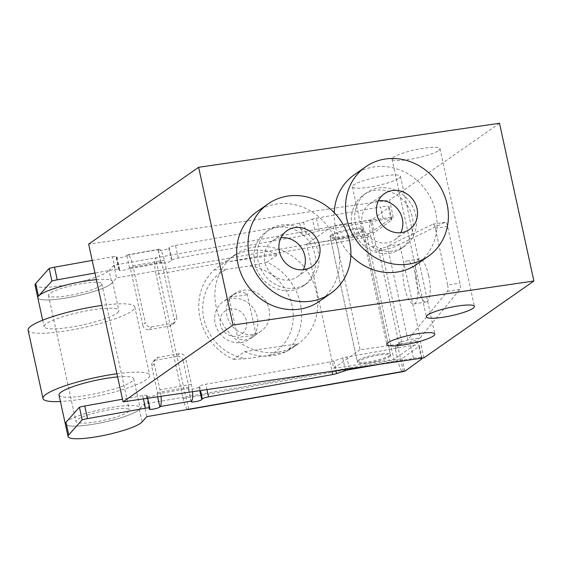 <?xml version="1.0" encoding="UTF-8"?>
<svg xmlns="http://www.w3.org/2000/svg" width="562" height="562" viewBox="0 0 562 562"><rect width="100%" height="100%" fill="white"/><g stroke="black" fill="none" stroke-linecap="round" stroke-linejoin="round"><path stroke-width="0.42" stroke-dasharray="2.81 2.11" d="M398.985 178.266A24.573 4.18 167.7 0 0 400.432 176.335A24.573 4.18 167.7 0 0 380.165 176.552A24.573 4.18 167.7 0 0 353.856 184.87A24.573 4.18 167.7 0 0 352.409 186.802A24.573 4.18 167.7 0 0 372.669 186.584A24.573 4.18 167.7 0 0 398.985 178.266M438.571 150.609A24.573 4.18 167.7 0 0 440.018 148.677A24.573 4.18 167.7 0 0 419.751 148.895A24.573 4.18 167.7 0 0 393.435 157.212A24.573 4.18 167.7 0 0 391.995 159.144A24.573 4.18 167.7 0 0 412.255 158.927A24.573 4.18 167.7 0 0 438.571 150.609M277.79 352.086A54.612 49.821 -124.9 0 1 219.763 317.867A54.612 49.821 -124.9 0 1 235.049 254.741A54.612 49.821 -124.9 0 1 254.867 246.929A54.612 49.821 -124.9 0 1 312.886 281.155A54.612 49.821 -124.9 0 1 297.607 344.274A54.612 49.821 -124.9 0 1 277.79 352.086M249.732 250.519A54.612 49.821 55.1 0 0 229.921 258.33A54.612 49.821 55.1 0 0 225.032 262.271L214.038 269.95A54.612 49.821 55.1 0 0 233.525 359.336L244.526 351.65A54.612 49.821 55.1 0 0 272.661 355.669A54.612 49.821 55.1 0 0 292.472 347.857A54.612 49.821 55.1 0 0 297.361 343.916L286.36 351.601A54.612 49.821 55.1 0 0 266.873 262.222L277.867 254.537A54.612 49.821 55.1 0 0 249.732 250.519M375.43 190.258A32.765 29.891 55.1 0 0 363.537 194.944A32.765 29.891 55.1 0 0 354.369 232.816A32.765 29.891 55.1 0 0 389.185 253.35A32.765 29.891 55.1 0 0 401.071 248.664A32.765 29.891 55.1 0 0 410.246 210.792A32.765 29.891 55.1 0 0 375.43 190.258M392.48 251.045A32.765 29.891 -124.9 0 1 357.671 230.511A32.765 29.891 -124.9 0 1 366.838 192.64A32.765 29.891 -124.9 0 1 378.725 187.954A32.765 29.891 -124.9 0 1 413.541 208.488A32.765 29.891 -124.9 0 1 404.373 246.36A32.765 29.891 -124.9 0 1 392.48 251.045M277.937 227.315A32.765 29.891 55.1 0 0 266.051 232.001A32.765 29.891 55.1 0 0 256.883 269.872A32.765 29.891 55.1 0 0 291.692 290.406A32.765 29.891 55.1 0 0 303.585 285.721A32.765 29.891 55.1 0 0 312.753 247.842A32.765 29.891 55.1 0 0 277.937 227.315M294.994 288.102A32.765 29.891 -124.9 0 1 260.178 267.568A32.765 29.891 -124.9 0 1 269.353 229.696A32.765 29.891 -124.9 0 1 281.239 225.011A32.765 29.891 -124.9 0 1 316.055 245.538A32.765 29.891 -124.9 0 1 306.88 283.417A32.765 29.891 -124.9 0 1 294.994 288.102M358.317 360.186A16.93 2.88 -12.3 0 1 376.442 354.453A16.93 2.88 -12.3 0 1 390.4 354.306A16.93 2.88 -12.3 0 1 389.41 355.641A16.93 2.88 -12.3 0 1 371.278 361.373A16.93 2.88 -12.3 0 1 357.32 361.521A16.93 2.88 -12.3 0 1 358.317 360.186M331.264 236.103A16.93 2.88 -12.3 0 1 349.388 230.371A16.93 2.88 -12.3 0 1 363.347 230.223A16.93 2.88 -12.3 0 1 362.357 231.558A16.93 2.88 -12.3 0 1 344.225 237.29A16.93 2.88 -12.3 0 1 330.266 237.438A16.93 2.88 -12.3 0 1 331.264 236.103M350.871 255.436A54.612 49.821 -124.9 0 1 334.207 212.682M354.327 174.733A54.612 49.821 -124.9 0 1 374.137 166.921A54.612 49.821 -124.9 0 1 432.164 201.14A54.612 49.821 -124.9 0 1 416.878 264.266M256.841 211.79A54.612 49.821 -124.9 0 1 276.652 203.978A54.612 49.821 -124.9 0 1 334.678 238.197A54.612 49.821 -124.9 0 1 319.392 301.323M252.816 334.397A22.937 20.927 -124.9 0 1 228.446 320.024A22.937 20.927 -124.9 0 1 234.867 293.512A22.937 20.927 -124.9 0 1 243.184 290.231A22.937 20.927 -124.9 0 1 267.554 304.604A22.937 20.927 -124.9 0 1 261.14 331.116A22.937 20.927 -124.9 0 1 252.816 334.397M229.577 297.207L234.572 296.251C240.072 295.963 244.091 295.457 246.627 294.713L247.111 293.701L240.803 291.896C235.569 293.385 231.825 295.155 229.577 297.207L228.966 297.656L237.902 338.612L238.379 337.593C240.908 336.849 244.927 336.343 250.434 336.062L255.429 335.1C253.188 337.144 249.444 338.921 244.203 340.41L237.902 338.612M231.46 298.422A22.937 20.927 55.1 0 0 223.135 301.703A22.937 20.927 55.1 0 0 216.714 328.215A22.937 20.927 55.1 0 0 241.084 342.588A22.937 20.927 55.1 0 0 249.409 339.308A22.937 20.927 55.1 0 0 255.829 312.795A22.937 20.927 55.1 0 0 231.46 298.422M230.357 308.889A14.198 12.954 55.1 0 0 220.304 324.464A14.198 12.954 55.1 0 0 236.321 336.224A14.198 12.954 55.1 0 0 246.381 320.649A14.198 12.954 55.1 0 0 230.357 308.889M247.111 293.701L256.04 334.657L255.429 335.1M378.458 200.683A21.841 19.93 55.1 0 0 377.72 200.775A21.841 19.93 55.1 0 0 369.796 203.901A21.841 19.93 55.1 0 0 363.684 229.148A21.841 19.93 55.1 0 0 386.888 242.833A21.841 19.93 55.1 0 0 394.819 239.707A21.841 19.93 55.1 0 0 400.818 232.682M280.965 237.733A21.841 19.93 55.1 0 0 280.234 237.831A21.841 19.93 55.1 0 0 272.303 240.95A21.841 19.93 55.1 0 0 266.191 266.205A21.841 19.93 55.1 0 0 289.402 279.89A21.841 19.93 55.1 0 0 297.326 276.764A21.841 19.93 55.1 0 0 303.325 269.739M423.938 357.825L420.271 341.001L360.094 349.81L333.041 225.727L393.217 216.918L389.55 200.093L88.656 244.133M393.217 216.918L366.824 235.352L393.878 359.434L420.271 341.001M499.506 123.268L389.55 200.093M360.094 349.81L333.702 368.243L306.648 244.161L333.041 225.727M333.702 368.243L393.878 359.434M306.648 244.161L366.824 235.352M244.526 351.65L297.361 343.916M233.525 359.336L246.318 358.675L269.17 355.332L286.36 351.601M214.038 269.95L226.83 269.296A48.058 43.843 55.1 0 0 203.873 318.773A48.058 43.843 55.1 0 0 246.318 358.675M266.873 262.222L249.683 265.952L226.83 269.296M225.032 262.271L277.867 254.537M269.17 355.332A48.058 43.843 55.1 0 0 292.135 305.854A48.058 43.843 55.1 0 0 249.683 265.952M101.35 284.99A27.306 4.651 -12.3 0 1 73.067 294.797A27.306 4.651 -12.3 0 1 48.473 295.436A27.306 4.651 -12.3 0 1 48.95 294.242A27.306 4.651 -12.3 0 1 77.233 284.442A27.306 4.651 -12.3 0 1 101.827 283.803A27.306 4.651 -12.3 0 1 101.35 284.99M128.86 411.18A27.306 4.651 -12.3 0 1 100.584 420.987A27.306 4.651 -12.3 0 1 75.982 421.619A27.306 4.651 -12.3 0 1 76.467 420.432A27.306 4.651 -12.3 0 1 104.75 410.625A27.306 4.651 -12.3 0 1 129.344 409.986A27.306 4.651 -12.3 0 1 128.86 411.18M362.82 229.914A16.93 2.88 -12.3 0 1 345.286 235.991A16.93 2.88 -12.3 0 1 330.035 236.384A16.93 2.88 -12.3 0 1 330.337 235.647A16.93 2.88 -12.3 0 1 347.871 229.57A16.93 2.88 -12.3 0 1 363.115 229.17A16.93 2.88 -12.3 0 1 362.82 229.914M390.337 356.097A16.93 2.88 -12.3 0 1 372.803 362.174A16.93 2.88 -12.3 0 1 357.551 362.574A16.93 2.88 -12.3 0 1 357.846 361.83A16.93 2.88 -12.3 0 1 375.381 355.753A16.93 2.88 -12.3 0 1 390.632 355.36A16.93 2.88 -12.3 0 1 390.337 356.097M428.644 275.563A21.841 6.723 -99.1 0 0 419.28 258.899A21.841 6.723 -99.1 0 0 416.821 285.37A21.841 6.723 -99.1 0 0 426.186 302.033A21.841 6.723 -99.1 0 0 428.644 275.563M416.337 277.53A21.841 6.723 -99.1 0 0 406.965 260.866A21.841 6.723 -99.1 0 0 404.507 287.344A21.841 6.723 -99.1 0 0 413.871 304.007A21.841 6.723 -99.1 0 0 416.337 277.53M403.347 371.51L397.973 346.838L395.507 349.599A4.37 4.194 -138.3 0 1 398.781 344.654L401.247 341.893A4.37 4.194 41.7 0 0 397.973 346.838M401.247 341.893L401.661 341.822A5.458 0.927 167.7 0 0 407.822 339.848L420.13 337.874L459.751 289.409A5.458 1.679 -99.1 0 0 459.955 283.051L447.605 226.388A5.458 1.679 -99.1 0 0 445.259 222.215A5.458 1.679 -99.1 0 0 445.111 222.264L399.73 244.287L387.415 246.261A5.458 0.927 -12.3 0 1 381.261 248.235L378.381 251.066A4.37 4.194 -138.3 0 1 373.266 247.596L370.864 236.56L156.032 274.495A14.198 3.196 80 0 1 155.716 257.832L158.259 270.68L374.524 232.492L391.3 220.311A10.924 1.862 167.7 0 0 391.883 219.496A10.924 1.862 167.7 0 0 383.263 219.524L319.251 230.827A5.458 0.927 167.7 0 0 315.24 231.818L306.339 234.761A5.458 0.927 -12.3 0 1 302.426 235.738L178.273 258.063A5.458 0.927 167.7 0 0 172.098 260.122L171.501 260.789A5.458 0.927 -12.3 0 1 165.846 262.749A5.458 0.927 -12.3 0 1 160.922 262.875A5.458 0.927 -12.3 0 1 161.02 262.637L161.47 262.152L161.863 263.002L174.248 319.785L176.707 317.024A5.458 5.241 -138.3 0 1 172.611 323.206L170.153 325.967A5.458 5.241 41.7 0 0 174.248 319.785M373.266 247.596L375.732 244.842A4.37 4.194 41.7 0 0 380.839 248.306M375.732 244.842L370.351 220.171L371.784 219.918L374.524 232.492M421.563 359.111L418.816 346.494L402.041 358.682L185.776 396.87L158.259 270.68M65.614 422.757A38.23 6.505 -12.3 0 1 104.441 408.785A38.23 6.505 -12.3 0 1 140.015 407.661A38.23 6.505 -12.3 0 1 139.713 408.848A38.23 6.505 -12.3 0 1 100.886 422.828A38.23 6.505 -12.3 0 1 65.311 423.945A38.23 6.505 167.7 0 0 99.748 423.053A38.23 6.505 167.7 0 0 139.341 409.326L144.062 404.036L185.776 396.87M157.627 396.8L157.093 394.376A5.458 0.927 -12.3 0 1 151.438 396.336A5.458 0.927 -12.3 0 1 146.52 396.463A5.458 0.927 -12.3 0 1 146.612 396.224L146.998 395.796A5.458 0.927 167.7 0 0 147.089 395.564A5.458 0.927 167.7 0 0 142.692 395.592L122.474 399.224M157.093 394.376L157.479 392.634L151.747 366.347L154.213 363.586A5.458 5.241 -138.3 0 1 158.301 357.404L155.843 360.165A5.458 5.241 41.7 0 0 151.747 366.347M183.191 360.797A5.458 5.241 41.7 0 0 176.805 356.463L179.264 353.702A5.458 5.241 -138.3 0 1 185.65 358.036L183.191 360.797L188.916 387.085L188.537 388.827L191.284 401.444M418.816 346.494A10.924 1.862 167.7 0 0 419.392 345.679A10.924 1.862 167.7 0 0 410.773 345.707L346.761 357.01A5.458 0.927 167.7 0 0 342.757 358.001L333.849 360.952A5.458 0.927 -12.3 0 1 329.936 361.928L205.783 384.246A5.458 0.927 167.7 0 0 199.608 386.305L199.011 386.972A5.458 0.927 -12.3 0 1 193.356 388.932A5.458 0.927 -12.3 0 1 188.439 389.059A5.458 0.927 -12.3 0 1 188.537 388.827M96.404 279.651A38.23 6.505 167.7 0 1 112.498 281.478A38.23 6.505 167.7 0 1 112.196 282.665A38.23 6.505 167.7 0 1 73.376 296.645A38.23 6.505 167.7 0 1 37.802 297.762A38.23 6.505 167.7 0 0 72.238 296.869A38.23 6.505 167.7 0 0 111.831 283.143L116.545 277.853L158.463 270.448M142.804 325.335A5.458 5.241 41.7 0 0 149.197 329.669L151.656 326.908A5.458 5.241 -138.3 0 1 145.27 322.574L142.804 325.335L130.426 268.552L130.033 267.709L129.583 268.186A5.458 0.927 -12.3 0 1 123.928 270.153A5.458 0.927 -12.3 0 1 119.004 270.28A5.458 0.927 -12.3 0 1 119.102 270.041L119.481 269.612A5.458 0.927 167.7 0 0 119.58 269.374A5.458 0.927 167.7 0 0 115.175 269.402L94.957 273.041M187.631 409.452A14.198 3.196 80 0 1 183.086 398.577L156.032 274.495M185.98 396.639L188.734 409.255M144.062 404.036L146.808 416.66M410.773 345.707L413.527 358.324L379.666 364.302M413.527 358.324A10.924 1.862 -12.3 0 1 422.027 358.106M402.041 358.682L404.781 371.257M447.647 285.018A5.458 1.679 80.9 0 1 447.436 291.376L407.822 339.848L387.415 246.261L432.796 224.238A5.458 1.679 80.9 0 1 432.944 224.189A5.458 1.679 80.9 0 1 435.29 228.355L447.647 285.018L459.955 283.051M391.3 220.311L388.553 207.687L372.128 219.623L113.798 265.236L116.545 277.853M113.798 265.236L109.077 270.526L111.831 283.143M35.048 285.145A38.23 6.505 167.7 0 0 69.484 284.253A38.23 6.505 167.7 0 0 109.077 270.526M92.21 260.424L112.428 256.785L115.175 269.402M119.481 269.612L116.734 256.996A5.458 0.927 167.7 0 0 116.826 256.757A5.458 0.927 167.7 0 0 112.428 256.785M116.734 256.996L116.348 257.424A5.458 0.927 167.7 0 0 116.257 257.663A5.458 0.927 167.7 0 0 121.174 257.529A5.458 0.927 167.7 0 0 126.829 255.57L127.244 255.113A14.198 3.196 80 0 1 127.75 254.797A14.198 3.196 80 0 1 132.885 265.791L145.27 322.574M176.707 317.024L164.329 260.241A14.198 3.196 -100 0 0 159.194 249.247A14.198 3.196 -100 0 0 158.681 249.563L158.266 250.02A5.458 0.927 167.7 0 0 158.175 250.259A5.458 0.927 167.7 0 0 163.092 250.132A5.458 0.927 167.7 0 0 168.748 248.172L169.345 247.498L172.098 260.122M178.273 258.063L175.52 245.439A5.458 0.927 167.7 0 0 169.345 247.498M175.52 245.439L299.672 223.121A5.458 0.927 167.7 0 0 303.585 222.145L312.493 219.194L315.24 231.818M319.251 230.827L316.497 218.204A5.458 0.927 167.7 0 0 312.493 219.194M316.497 218.204L380.509 206.9L383.263 219.524M388.553 207.687A10.924 1.862 167.7 0 0 389.129 206.872A10.924 1.862 167.7 0 0 380.509 206.9M370.351 220.171A14.198 3.196 -100 0 0 370.864 236.56M395.507 349.599L397.917 360.642A14.198 3.196 -100 0 0 403.052 371.637M378.381 251.066L378.795 250.989A18.567 3.161 167.7 0 0 399.73 244.287L420.13 337.874A18.567 3.161 -12.3 0 1 399.203 344.576L398.781 344.654M176.805 356.463L155.843 360.165M149.197 329.669L170.153 325.967M192.527 391.693A14.198 3.196 -100 0 0 191.382 384.324L185.65 358.036M154.213 363.586L159.945 389.873A14.198 3.196 80 0 1 160.992 396.308M179.264 353.702L158.301 357.404M151.656 326.908L172.611 323.206M28.1 330.168A54.612 9.294 167.7 0 0 78.919 328.566A54.612 9.294 167.7 0 0 134.381 308.601A54.612 9.294 167.7 0 0 134.81 306.901A54.612 9.294 167.7 0 0 102.017 305.419M116.924 373.765A54.612 9.294 -12.3 0 1 149.717 375.254A54.612 9.294 -12.3 0 1 149.288 376.947A54.612 9.294 -12.3 0 1 114.676 391.946A54.612 9.294 -12.3 0 1 60.422 401.514M118.505 311.58A38.23 6.505 -12.3 0 1 79.678 325.56A38.23 6.505 -12.3 0 1 44.11 326.684A38.23 6.505 -12.3 0 1 44.405 325.489A38.23 6.505 -12.3 0 1 83.232 311.517A38.23 6.505 -12.3 0 1 118.807 310.393A38.23 6.505 -12.3 0 1 118.505 311.58M59.01 395.03A38.23 6.505 167.7 0 0 94.585 393.913A38.23 6.505 167.7 0 0 133.405 379.933A38.23 6.505 167.7 0 0 133.707 378.746A38.23 6.505 167.7 0 0 117.606 376.919M381.261 248.235L401.661 341.822M188.944 388.363L157.508 393.913M161.435 262.18L129.991 267.73M139.341 409.326L142.095 421.95M142.692 395.592L143.408 398.879M149.745 408.419L146.998 395.796M146.612 396.224L149.366 408.841M188.916 387.085L157.479 392.634M199.011 386.972L199.812 390.625M199.608 386.305L200.529 390.52M206.949 389.585L205.783 384.246M329.936 361.928L331.98 371.285M333.849 360.952L335.978 370.695M342.757 358.001L345.23 369.346M349.318 368.742L346.761 357.01M116.348 257.424L119.102 270.041M129.583 268.186L126.829 255.57M130.426 268.552L161.863 263.002M168.748 248.172L171.501 260.789M158.266 250.02L161.02 262.637M299.672 223.121L302.426 235.738M303.585 222.145L306.339 234.761M183.086 398.577L397.917 360.642M399.203 344.576L378.795 250.989M459.751 289.409L447.436 291.376M447.605 226.388L435.29 228.355M445.111 222.264L432.796 224.238M158.681 249.563L127.244 255.113M191.382 384.324L159.945 389.873M132.885 265.791L164.329 260.241M400.432 176.335L434.819 334.067M440.018 148.677L474.405 306.409M235.049 254.741L229.921 258.33M363.537 194.944L366.838 192.64M266.051 232.001L269.353 229.696M363.347 230.223L390.4 354.306M234.867 293.512L223.135 301.703M394.819 239.707L409.48 229.465M297.326 276.764L311.987 266.521M352.409 186.802L386.804 344.534M391.995 159.144L426.389 316.877M297.607 344.274L292.472 347.857M401.071 248.664L404.373 246.36M303.585 285.721L306.88 283.417M330.266 237.438L357.32 361.521M261.14 331.116L249.409 339.308M369.796 203.901L384.457 193.651M272.303 240.95L286.971 230.708M48.473 295.436L75.982 421.619M330.035 236.384L357.551 362.574M406.965 260.866L419.28 258.899M396.442 345.953L398.901 343.192M147.089 395.564L147.68 398.254M146.52 396.463L149.267 409.08M188.439 389.059L191.192 401.682M419.392 345.679L422.097 358.092M101.827 283.803L129.344 409.986M363.115 229.17L390.632 355.36M116.826 256.757L119.58 269.374M116.257 257.663L119.004 270.28M130.033 267.709L161.47 262.152M158.175 250.259L160.922 262.875M389.129 206.872L391.883 219.496M432.944 224.189L445.259 222.215M413.871 304.007L426.186 302.033M152.913 361.788L155.372 359.027M127.75 254.797L159.194 249.247M173.082 324.344L175.541 321.583M42.691 320.192L44.11 326.684M134.81 306.901L149.717 375.254M112.498 281.478L118.807 310.393M133.707 378.746L140.015 407.661"/><path stroke-width="0.84" d="M388.244 342.602A24.573 4.18 -12.3 0 1 414.559 334.278A24.573 4.18 -12.3 0 1 434.819 334.067A24.573 4.18 -12.3 0 1 433.379 335.999A24.573 4.18 -12.3 0 1 407.064 344.316A24.573 4.18 -12.3 0 1 386.804 344.534A24.573 4.18 -12.3 0 1 388.244 342.602M427.83 314.945A24.573 4.18 -12.3 0 1 454.145 306.627A24.573 4.18 -12.3 0 1 474.405 306.409A24.573 4.18 -12.3 0 1 472.965 308.341A24.573 4.18 -12.3 0 1 446.649 316.659A24.573 4.18 -12.3 0 1 426.389 316.877A24.573 4.18 -12.3 0 1 427.83 314.945M428.244 256.328A54.612 49.821 -124.9 0 1 408.433 264.14A54.612 49.821 -124.9 0 1 350.407 229.921A54.612 49.821 -124.9 0 1 365.693 166.795A54.612 49.821 -124.9 0 1 385.504 158.983A54.612 49.821 -124.9 0 1 443.53 193.202A54.612 49.821 -124.9 0 1 428.244 256.328L416.878 264.266A54.612 49.821 -124.9 0 1 397.067 272.078A54.612 49.821 -124.9 0 1 350.871 255.436M334.207 212.682A54.612 49.821 -124.9 0 1 354.327 174.733L365.693 166.795M330.751 293.385L319.392 301.323A54.612 49.821 -124.9 0 1 299.581 309.135A54.612 49.821 -124.9 0 1 241.555 274.909A54.612 49.821 -124.9 0 1 256.841 211.79L268.2 203.851A54.612 49.821 -124.9 0 1 288.018 196.04A54.612 49.821 -124.9 0 1 346.037 230.258A54.612 49.821 -124.9 0 1 330.751 293.385A54.612 49.821 -124.9 0 1 310.941 301.19A54.612 49.821 -124.9 0 1 252.914 266.971A54.612 49.821 -124.9 0 1 268.2 203.851M392.381 190.532A21.841 19.93 -124.9 0 1 415.592 204.217A21.841 19.93 -124.9 0 1 409.48 229.465A21.841 19.93 -124.9 0 1 401.549 232.591A21.841 19.93 -124.9 0 1 378.345 218.906A21.841 19.93 -124.9 0 1 384.457 193.651A21.841 19.93 -124.9 0 1 392.381 190.532M400.818 232.682A21.841 19.93 55.1 0 0 398.641 210.392A21.841 19.93 55.1 0 0 378.458 200.683M294.895 227.582A21.841 19.93 -124.9 0 1 318.106 241.274A21.841 19.93 -124.9 0 1 311.987 266.521A21.841 19.93 -124.9 0 1 304.063 269.648A21.841 19.93 -124.9 0 1 280.852 255.956A21.841 19.93 -124.9 0 1 286.971 230.708A21.841 19.93 -124.9 0 1 294.895 227.582M303.325 269.739A21.841 19.93 55.1 0 0 301.155 247.449A21.841 19.93 55.1 0 0 280.965 237.733M233.005 325.04L123.05 401.865L423.938 357.825L533.9 281L233.005 325.04L198.618 167.307L499.506 123.268L533.9 281M198.618 167.307L88.656 244.133L123.05 401.865M122.474 399.224L84.764 406.003A10.924 1.862 167.7 0 0 79.432 407.204L65.986 422.28A38.23 6.505 167.7 0 0 65.311 423.945A38.23 6.505 -12.3 0 1 65.614 422.757M94.957 273.041L57.254 279.82A10.924 1.862 167.7 0 0 51.922 281.021L38.469 296.097A38.23 6.505 167.7 0 0 37.802 297.762L42.691 320.192M117.606 376.919A38.23 6.505 167.7 0 0 59.312 393.843A38.23 6.505 167.7 0 0 59.01 395.03L68.065 436.569A38.23 6.505 -12.3 0 0 102.502 435.676A38.23 6.505 -12.3 0 0 142.095 421.95L146.808 416.66L188.734 409.255A14.198 3.196 80 0 1 188.221 409.565A14.198 3.196 80 0 1 187.631 409.452M68.065 436.569A38.23 6.505 -12.3 0 1 68.74 434.897L65.986 422.28M79.432 407.204L82.185 419.821L68.74 434.897M82.185 419.821A10.924 1.862 -12.3 0 1 87.517 418.627L84.764 406.003M143.408 398.879L145.439 408.209L87.517 418.627M145.439 408.209A5.458 0.927 -12.3 0 1 149.843 408.181A5.458 0.927 -12.3 0 1 149.745 408.419L149.366 408.841A5.458 0.927 -12.3 0 0 149.267 409.08A5.458 0.927 -12.3 0 0 154.192 408.953A5.458 0.927 -12.3 0 0 159.847 406.993L157.627 396.8M200.529 390.52L202.362 398.922L201.765 399.589A5.458 0.927 -12.3 0 1 196.11 401.556A5.458 0.927 -12.3 0 1 191.192 401.682A5.458 0.927 -12.3 0 1 191.284 401.444L191.698 400.98A14.198 3.196 -100 0 0 192.527 391.693M202.362 398.922A5.458 0.927 -12.3 0 1 208.537 396.863L206.949 389.585M345.23 369.346L345.511 370.618L336.603 373.568A5.458 0.927 -12.3 0 1 332.69 374.545L208.537 396.863M345.511 370.618A5.458 0.927 -12.3 0 1 349.515 369.627L349.318 368.742M379.666 364.302L349.515 369.627M422.027 358.106A10.924 1.862 -12.3 0 1 422.146 358.296A10.924 1.862 -12.3 0 1 421.563 359.111L405.139 371.039L188.734 409.255M188.221 409.565L403.052 371.637A14.198 3.196 -100 0 0 403.347 371.51L405.139 371.039M38.469 296.097L35.722 283.48A38.23 6.505 167.7 0 0 35.048 285.145L37.802 297.762A38.23 6.505 167.7 0 1 38.104 296.574A38.23 6.505 167.7 0 1 96.404 279.651M35.722 283.48L49.168 268.404L51.922 281.021M57.254 279.82L54.5 267.203A10.924 1.862 167.7 0 0 49.168 268.404M54.5 267.203L92.21 260.424M160.992 396.308A14.198 3.196 80 0 1 160.254 406.537L159.847 406.993M102.017 305.419A54.612 9.294 167.7 0 0 28.529 328.475A54.612 9.294 167.7 0 0 28.1 330.168L43 398.521A54.612 9.294 -12.3 0 1 43.429 396.821A54.612 9.294 -12.3 0 1 116.924 373.765M60.422 401.514A54.612 9.294 -12.3 0 1 43 398.521M199.812 390.625L201.765 399.589M331.98 371.285L332.69 374.545M335.978 370.695L336.603 373.568M191.698 400.98L160.254 406.537M147.68 398.254L149.843 408.181"/></g></svg>
